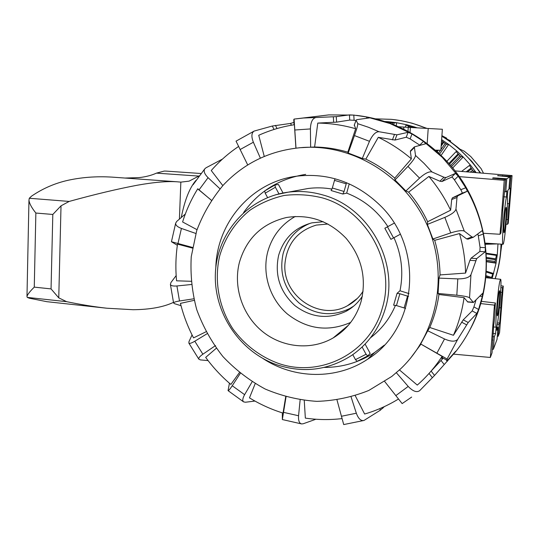 <?xml version="1.0" encoding="UTF-8"?>
<svg xmlns="http://www.w3.org/2000/svg" width="539" height="539" viewBox="0 0 539 539"><rect width="100%" height="100%" fill="white"/><g stroke="black" fill="none" stroke-linecap="round" stroke-linejoin="round"><path stroke-width="0.81" d="M506.505 197.004C504.598 203.425 501.607 241.438 502.793 243.958L502.988 244.275C504.538 245.36 508.506 201.087 507.293 196.297L507.927 190.085L508.924 189.29L509.907 176.88L506.795 178.766L505.771 191.81L506.835 190.961L506.505 197.004L503.783 196.789M504.059 232.639L503.985 232.693C503.022 233.333 505.11 207.764 506.047 207.421L506.101 207.394C507.051 206.895 505.023 231.824 504.059 232.639M493.044 333.318L495.563 333.621L496.217 327.193C494.89 326.654 497.82 289.443 499.848 281.203L500.569 279.283C502.058 278.515 499.262 315.362 497.126 324.923L496.83 330.367L497.982 327.416L496.998 327.294M497.504 315.591L497.356 315.78C496.446 316.406 498.467 292.381 499.451 290.885L499.572 290.75C500.468 290.245 498.508 313.658 497.504 315.591M363.131 291.121C359.19 297.387 353.995 302.238 347.561 305.68C319.903 321.621 282.005 295.608 284.963 263.524C287.044 243.668 297.494 230.86 316.305 225.093L327.988 224.015M496.217 327.193L493.542 326.957M495.563 333.621L494.337 336.774L493.347 349.319L492.323 349.225M497.982 327.416L497.039 339.375L493.347 349.319M490.335 357.458L492.04 352.863L493.684 325.152C494.465 321.042 495.361 309.656 495.031 308.086L495.429 302.999L494.445 305.121L490.335 357.458L453.703 354.15M493.044 340.109L492.518 340.042M492.787 336.585L494.337 336.774M497.254 324.262L499.121 324.485L499.68 323.056L497.517 322.807M494.445 305.121L480.633 303.578M495.429 302.999L481.28 301.341M499.121 324.485L498.191 336.269L497.288 336.188M499.68 323.056L500.879 307.904C500.616 306.509 501.459 295.924 502.112 292.394L502.483 287.772L503.271 286.068L499.579 332.516L498.191 336.269M503.271 286.068L500.926 285.805M502.483 287.772L500.872 287.597M500.879 307.904L499.397 307.776M502.112 292.394L500.643 292.246M505.771 191.81L504.72 191.756M483.638 233.286L500.01 234.27L500.933 233.05L501.337 227.862C502.072 224.386 502.988 212.723 502.712 210.385L505.69 179.44L492.572 178.166L493.239 177.836L506.795 178.766M509.907 188.509L510.393 188.124L509.153 203.729C508.533 206.733 507.677 217.554 507.893 219.575L507.522 224.278L508.257 223.294L512.05 175.573L510.878 176.287L509.907 188.509L508.991 188.461M509.907 176.88L497.605 175.701L510.878 176.287M512.05 175.573L454.929 170.89M505.69 179.44L504.248 180.316L459.188 176.624M500.01 234.27L504.248 180.316M507.522 224.278L506.06 224.19M509.153 203.729L507.428 203.587M507.893 219.575L506.471 219.488M410.044 132.479L410.374 127.473L442.364 129.266L440.882 150.24L435.296 150.172M398.516 126.746L410.374 127.473M396.34 372.712L408.198 386.429C412.989 391.408 416.842 392.79 419.76 390.58L434.549 375.44L455.947 351.374C465.797 338.822 473.35 324.849 478.598 309.447L482.324 296.423C486.05 280.482 487.067 264.238 485.383 247.697L483.308 234.041C480.013 217.682 474.158 202.273 465.763 187.801L458.231 176.159L442.243 157.273L423.472 141.373L411.991 133.962L390.074 123.552L366.971 117.01L353.793 115.09L328.723 114.908L317.889 116.235M479.798 296.221L482.324 296.423L482.607 293.351L473.377 302.467L469.543 297.791C468.283 296.827 464.045 295.965 456.823 295.21L438.086 293.465L438.968 278.117L440.053 274.917L465.561 273.091L469.92 260.29L471.059 258.194L479.885 251.45L480.054 247.327L478.302 235.846L483.308 234.041C482.829 231.871 482.398 230.773 482.028 230.739L473.336 237.254L471.969 236.965L464.301 231.123C462.206 230.106 457.685 230.705 450.725 232.909L432.905 238.999L427.366 224.419L427.636 221.738C422.596 211.018 416.263 201.162 408.636 192.16L405.887 190.974L394.993 179.952L407.935 166.41C412.84 161.087 415.367 157.422 415.502 155.414L414.343 146.904L425.823 143.738L423.472 141.373L419.766 145.139L410.125 138.9L406.244 137.229L394.993 140.052L378.284 137.324L365.826 159.12L362.302 158.473L348.194 153.022L354.46 135.579C356.811 128.861 357.909 124.893 357.761 123.674L356.111 120.143L356.838 119.665L369.754 117.852L366.971 117.01L366.493 118.31M469.685 330.218C499.613 276.514 488.388 201.492 442.822 157.193C418.19 133.221 389.407 119.287 356.481 115.38M399.46 369.929L417.287 385.089L419.948 382.69C428.35 374.895 435.734 366.122 442.101 356.373L420.71 343.99L427.723 330.771L444.52 338.97C451.089 341.8 455.516 341.874 457.8 339.193L468.202 322.511L476.867 313.442L478.598 309.447L473.909 306.94L475.964 300.129M238.541 146.487C229.344 152.672 221.024 159.827 213.565 167.946L211.254 170.533L222.816 185.611M215.816 267.566C216.853 222.62 251.531 181.899 296.618 176.186C328.244 172.52 356.124 182.283 380.244 205.48C424.847 248.385 417.22 328.979 367.611 359.23C336.592 380.029 294.213 379.16 263.079 358.597M384.267 345.162L374.726 352.418C359.291 362.417 342.433 367.423 324.161 367.436M223.247 185.147C211.827 198.776 202.981 213.943 196.708 230.631L191.244 256.679C190.247 274.587 192.079 292.253 196.748 309.682C202.974 326.641 211.665 342.238 222.829 356.461C235.226 369.619 249.341 380.473 265.188 389.03C281.742 396.05 298.963 400.16 316.844 401.36C334.759 400.794 352.082 397.155 368.804 390.458L391.806 376.431L400.073 369.356C437.075 334.894 449.135 274.991 427.393 225.619C405.773 176.186 353.483 144.223 302.999 147.464C271.184 149.97 244.605 162.529 223.247 185.147M442.856 358.516L441.569 357.189M442.741 358.401L442.276 358.812L441.219 357.721M427.366 224.419L444.837 217.392C451.527 214.475 455.233 211.719 455.954 209.139L456.991 197.503L457.665 195.893L467.07 191.345C467.286 190.947 466.848 189.768 465.763 187.801L460.784 189.681L454.458 179.891C453.104 178.059 452.174 177.129 451.675 177.109L441.96 181.528L439.905 181.219L428.876 176.455L408.636 192.16M410.125 138.9L411.991 133.962L408.111 132.298L396.953 134.831L379.038 131.732C375.703 131.644 372.516 134.838 369.471 141.312L362.302 158.473M438.968 278.117L457.8 278.885C465.076 278.892 469.462 277.484 470.958 274.661L476.692 258.605L485.215 251.828L485.383 247.697L480.054 247.327M295.992 148.09L294.085 119.085L293.762 119.651M355.983 120.5L354.096 120.285L353.806 115.097L349.44 114.895L336.275 116.646L316.056 117.515C312.553 118.182 310.666 121.989 310.403 128.936L310.646 147.181L299.078 147.767M455.711 351.246L447.37 360.49L447.114 359.014L420.71 343.99M247.724 164.968L236.042 141.151M293.93 122.393L290.541 123.431L272.323 126.025L254.132 131.078C251.45 132.904 251.201 136.616 253.37 142.222L260.377 158.156M411.668 397.068L402.148 403.596L384.725 381.545M211.376 200.218L197.698 188.886M222.445 159.099L205.952 167.824L204.719 168.929C203.425 171.2 204.544 174.11 208.074 177.668L219.979 188.818M351.098 396.974L356.333 413.224C358.388 418.756 360.955 421.168 364.027 420.447L343.714 424.57L337.01 400.012M192.531 247.448L171.442 241.735L177.351 245.279M185.328 214.023L176.698 221.441L175.653 223.207C175.525 225.201 177.452 226.946 181.421 228.442L195.832 233.461M282.335 412.867L282.348 419.551L286.034 396.872M300.135 399.918L298.559 415.744C298.242 420.629 299.26 423.358 301.604 423.923L303.221 423.755L315.915 419.234M193.804 298.801L179.5 300.978C175.781 301.577 173.807 302.231 173.592 302.938L174.569 303.7L181.037 305.714M176.159 275.597L170.937 282.537L170.405 284.43C170.944 285.764 173.12 286.276 176.927 285.966L191.392 284.504M215.526 345.566L202.873 354.211C199.78 356.387 198.426 358.031 198.81 359.136L200.346 359.897L208.094 360.604M192.059 334.941L188.98 341.591L188.879 343.134C189.607 343.774 191.581 343.134 194.801 341.221L207.057 333.735M229.439 383.216L228.058 390.634C228.63 390.728 230.025 389.097 232.242 385.742L240.313 373.352M252.124 381.787L244.618 394.676C242.611 398.314 242.26 400.713 243.561 401.858L245.434 402.235L254.947 401.063M364.027 420.447L380.278 410.226L384.374 406.608M442.485 357.815L447.37 360.49L442.452 357.795L442.101 356.373M216.307 348.255L205.682 357.391C213.006 367.416 221.401 376.431 230.867 384.435L239.397 372.617M194.161 300.351L180.437 303.376C183.435 315.382 187.815 326.883 193.555 337.879L205.999 331.781M255.183 383.667L249.469 397.863C260.041 404.331 271.225 409.404 283.029 413.083L285.697 396.778M192.423 248.088L177.52 244.12C175.721 256.288 175.404 268.516 176.57 280.812L191.069 281.291M211.342 200.259L197.773 188.765C191.318 199.181 186.258 210.244 182.6 221.96L197.018 229.688M354.096 120.285L349.73 120.082L336.592 122.137L317.781 123.081L314.608 147.012L310.646 147.181M478.302 235.846L477.817 233.899M473.377 302.473L467.751 302.002L464.072 297.669L438.928 294.489L438.086 293.465M295.911 148.104L294.395 124.718C281.944 126.665 270.059 130.189 258.733 135.276L264.265 156.445M473.04 237.362L468.047 239.168L466.646 238.885L459.497 233.569L434.697 240.327L432.905 238.999M427.636 221.738L450.631 210.21L451.695 199.491L452.396 197.867L462.091 193.218C462.321 192.814 461.883 191.641 460.784 189.681M410.455 358.287L420.804 344.347M427.723 330.771L429.751 327.49C434.293 317.006 437.351 306.004 438.928 294.489M440.053 274.917C439.817 263.2 438.032 251.673 434.697 240.327M394.993 179.952L394.743 178.113C385.884 170.439 376.242 164.105 365.826 159.12M348.194 153.022L347.83 152.173C336.888 148.912 325.812 147.187 314.608 147.012M243.534 212.642C258.733 191.345 279.445 178.591 305.674 174.373M450.631 210.21C444.816 197.995 437.567 186.743 428.876 176.455M465.561 273.091C465.265 259.717 463.244 246.539 459.497 233.569M429.751 327.49L453.44 335.285L463.244 319.849L472.177 310.936L473.909 306.94M453.44 335.285C458.622 323.326 462.166 310.794 464.072 297.669M430.533 371.742L443.166 358.186M355.262 395.727L364.634 414.026C376.518 410.563 387.784 405.564 398.442 399.035M304.259 400.49L305.343 418.116C317.545 419.868 329.774 420.029 342.029 418.608M347.83 152.173L355.666 128.727L354.339 125.035M355.666 128.727C343.161 125.142 330.535 123.263 317.781 123.081M394.743 178.113L411.378 158.857C401.198 150.179 390.169 143.003 378.284 137.324M411.378 158.857L410.368 151.547L410.779 150.522M454.458 179.891L458.231 176.159L455.442 173.376L445.942 177.574L443.914 177.237L431.975 171.961C429.145 171.261 425.001 173.309 419.544 178.113L405.887 190.974M441.886 136.003L448.455 140.241L457.449 147.1L471.881 161.41L480.653 172.999M450.348 140.733L446.198 138.671L448.455 140.241M445.921 138.536L446.743 138.206L441.913 135.646L446.703 138.186M350.539 303.47L350.923 303.693M441.63 139.628L448.677 144.432L457.032 151.176L463.183 156.997L470.392 165.008L476.18 172.635M497.975 243.951L497.275 254.866L496.055 263.173L492.208 278.38M441.865 136.266C457.234 145.651 470.015 157.887 480.202 172.965M501 244.147C500.697 256.012 498.73 267.526 495.092 278.697M501.25 244.16C500.92 255.782 498.979 267.068 495.429 278.009L495.2 278.703M481.105 168.633L483.503 173.235M441.07 155.468L448.677 144.432L446.373 144.243L441.549 140.767M396.239 125.762L396.63 122.71L392.554 122.939L387.433 122.104L388.444 121.733L396.63 122.71L406.945 124.799L414.942 127.089L412.416 127.231L405.961 125.176L406.945 124.799M452.639 168.02L463.183 156.997L461.027 156.667L459.882 155.818L456.102 151.58L457.032 151.176M474.569 172.5L475.56 171.752L473.579 171.321L472.595 170.331L469.476 165.433L470.392 165.008M485.43 244.275L497.389 243.911M486.562 261.738L496.055 263.173L495.092 262.688L495.125 261.503L496.406 255.398L497.275 254.866L486.272 253.215M491.164 278.272L492.801 274.102L493.67 273.542L486.306 271.218M414.76 127.709L414.942 127.089L417.173 127.844M384.772 121.484L388.444 121.733M486.252 272.033L492.801 274.102M486.313 253.889L496.406 255.398M461.579 171.436L469.476 165.433M446.811 161.336L456.102 151.58M405.382 127.137L405.961 125.176M457.449 147.1L459.996 149.195L464.22 151.189L470.837 156.606M393.355 119.57L401.387 120.736L412.227 123.222L426.922 128.37M302.945 147.464L303.652 147.403M375.636 118.843L391.186 119.335C403.3 120.534 415.043 123.532 426.423 128.343M351.233 303.484L350.828 303.262M310.363 223.227C296.45 228.9 287.375 239.02 283.13 253.579C279.034 272.95 284.343 289.409 299.057 302.972C315.046 315.032 331.923 316.892 349.69 308.564L353.705 306.098M323.292 221.731L311.899 222.85C294.853 227.478 283.757 238.319 278.629 255.358C274.479 275.025 279.876 291.747 294.806 305.525C311.03 317.781 328.157 319.681 346.186 311.239C352.769 307.641 358.152 302.662 362.336 296.302M295.284 216.456C281.284 224.419 272.094 236.237 267.721 251.902C261.941 273.927 269.844 298.909 287.3 313.927C307.014 329.336 328.136 332.172 350.673 322.43M361.09 301.523C366.715 278.259 361.75 257.218 346.186 238.393C329.275 220.916 309.386 213.956 286.519 217.493C262.25 223.314 246.545 238.272 239.41 262.372C233.037 287.058 242.395 315.14 262.399 331.458C282.382 347.77 311.32 350.68 333.217 337.899C347.008 329.592 356.299 317.471 361.09 301.523M408.555 296.443L399.884 293.742L397.054 293.351L399.992 290.764C403.644 272.619 401.643 254.927 393.969 237.679M387.898 226.602C377.522 210.924 363.785 199.76 346.685 193.11L342.851 194.027L344.071 191.48L346.537 182.694M331.99 189.068C324.02 187.673 316.09 187.478 308.193 188.475L299.462 190.092M352.776 354.642L355.484 359.641L357.155 361.312L367.618 355.989M365.092 344.05L370.152 353.362L367.739 355.929L366.062 354.264L362.12 347.015M334.988 178.739L332.334 188.003L331.094 190.53L342.851 194.027M278.98 193.885L275.382 187.255L274.924 184.998L278.414 184.459L283.049 192.996M274.796 185.066L264.669 190.947L265.201 193.178L267.587 197.577M394.198 223.159L384.839 228.246L390.91 239.343L400.261 234.27M397.054 293.351L393.625 305.202L396.455 305.566L405.611 308.389M399.992 290.764L409.027 293.62M349.232 183.853L346.685 193.11M370.495 337.798C381.565 329.302 389.892 318.468 395.478 305.296M199.201 175.882L189.088 181.144L180.848 182.128L177.304 181.805C167.333 181.091 153.979 182.229 137.243 185.234C117.59 188.926 94.898 194.33 69.174 201.431L61.022 205.824L52.809 214.455L35.864 213.04C31.639 207.751 29.342 203.472 28.965 200.198L29.295 198.258L31.538 196.156C42.844 188.428 55.173 183.105 68.541 180.181C83.437 176.994 99.014 176.051 115.279 177.351L177.304 181.805M124.994 178.052L139.332 177.594C145.948 176.812 151.654 175.323 156.451 173.134L164.179 171.079L165.837 171.085L201 173.511M106.823 308.22L46.819 301.678L29.402 298.222L27.246 297.4L26.977 296.47C27.449 294.577 29.881 291.464 34.267 287.132L51.05 288.897L58.758 297.851L66.614 301.672C80.81 304.623 94.21 306.806 106.823 308.22L133.032 309.716C149.876 309.568 163.351 307.122 173.457 302.379M181.259 217.493C184.722 200.09 189.64 187.7 196.014 180.322M179.406 219.09L180.848 182.128M493.239 177.836L493.205 178.328M497.969 178.038L497.908 178.8M502.604 175.613L502.55 176.273M498.191 175.418L498.157 175.842M427.171 143.59L428.215 128.444M407.983 131.361L408.252 127.312M403.738 129.185L403.879 127.049M431.975 171.961L424.031 163.371L415.502 155.414M419.544 178.113L407.935 166.41M379.038 131.732L368.521 127.292L357.761 123.674M369.471 141.312L354.46 135.579M441.886 356.703L442.351 357.182L441.886 356.703M450.725 232.909L444.837 217.392M456.823 295.21L457.8 278.885M310.403 128.936L294.88 130M437.008 352.984L444.52 338.97M253.37 142.222L240.064 149.579M395.781 395.653L408.198 386.429M208.074 177.668L199.107 189.782M341.396 416.27L356.333 413.224M181.421 228.442L178.045 243.183M283.723 412.402L298.559 415.744M176.927 285.966L179.5 300.978M194.801 341.221L202.873 354.211M232.242 385.742L244.618 394.676M464.301 231.123L455.954 209.139M469.543 297.791L470.958 274.661M316.056 117.515L303.43 118.007L294.085 119.085L328.723 114.908M447.114 359.014L457.8 339.193M446.07 359.776L447.303 361.339M291.437 125.21L290.541 123.431M277.026 128.552L275.436 125.371M274.034 129.454L272.323 126.025M349.73 120.082L349.44 114.895M467.387 301.773L473.026 302.244M336.592 122.137L336.275 116.646M333.654 122.34L333.338 116.815M466.646 238.885L471.969 236.965M451.695 199.491L456.991 197.503M452.477 197.826L457.739 195.846M462.085 193.225L467.064 191.345L462.091 193.218M469.92 260.29L475.593 260.708M479.885 251.45L485.215 251.828M471.059 258.194L476.692 258.605M461.613 322.154L466.599 324.842M472.177 310.936L476.867 313.442M463.244 319.849L468.202 322.511M429.031 373.439L432.413 377.738M440.996 360.45L444.224 364.539M431.126 371.101L434.549 375.44M379.847 408.616L380.278 410.226M382.656 407.396L382.872 408.198M294.078 124.765L293.762 119.638M354.211 125.385L356.124 120.163M394.993 140.052L396.953 134.831M406.244 137.229L408.111 132.298M392.426 139.891L394.4 134.635M410.368 151.547L414.309 147.538M439.905 181.219L443.914 177.237M441.96 181.528L445.942 177.574M451.675 177.109L455.442 173.376M470.736 156.499L481.186 168.734M486.549 260.202L495.125 261.503M486.562 261.402L495.092 262.688M485.363 243.729L493.569 243.662M470.203 172.143L472.595 170.331M472.265 172.312L473.579 171.321M450.577 165.567L459.882 155.818M451.493 166.645L461.027 156.667M438.544 153.083L440.451 150.307M440.922 149.613L445.093 143.556M439.602 154.073L446.373 144.243M410.792 127.494L410.961 126.928M412.315 127.575L412.416 127.231M392.392 124.199L392.554 122.939M393.827 124.765L394.049 123.04M390.694 123.552L390.802 122.724M408.98 127.366L409.256 126.422M437.196 151.857L438.281 150.28M441.178 146.069L443.61 142.532M449.391 164.2L458.574 154.565M467.488 171.921L471.497 168.882M486.508 258.383L495.395 259.724M485.882 276.608L491.083 278.259M485.969 275.665L491.474 277.41M486.481 257.447L495.577 258.814M466.174 171.813L471.005 168.148M448.812 163.546L457.982 153.932M436.563 151.284L437.27 150.246M441.293 144.391L442.93 142.006M408.138 127.298L408.474 126.166M389.913 123.263L390 122.596M500.805 251.747L501.843 244.201L500.792 251.902M450.233 141.494L450.55 140.834M308.193 188.475L288.311 192.16C248.378 197.207 217.473 232.309 215.432 272.262C213.168 312.209 239.417 351.9 277.214 364.89C303.545 373.392 328.352 370.246 351.637 355.43C368.076 344.091 379.288 328.514 385.277 308.706C399.716 262.843 369.404 207.582 323.38 195.105C311.737 191.682 300.048 190.698 288.311 192.16L275.766 194.747M277.322 362.996C259.549 356.252 244.113 344.347 232.814 328.77C218.8 307.264 213.956 280.644 219.663 256.018C224.904 237.834 235.422 221.873 250.049 210.156C260.452 203.196 271.824 198.305 284.154 195.475C296.78 193.946 309.413 194.72 322.053 197.8C366.81 209.974 396.273 263.712 382.259 308.328C370.125 353.611 319.411 378.621 277.322 362.996M344.071 191.48L332.334 188.003M265.201 193.178L275.382 187.255M334.416 180.343L346.173 183.806M393.537 237.915L387.48 226.831M396.455 305.566L399.884 293.742M407.538 296.167L404.082 308.005M366.062 354.264L355.484 359.641M66.614 301.672L27.246 297.4M69.174 201.431L29.295 198.258M198.898 176.098L156.451 173.134M51.05 288.897L52.809 214.455M34.267 287.132L35.864 213.04M58.758 297.851L61.022 205.824M500.569 279.283L485.774 277.686M357.431 298.357L347.561 305.68M502.988 244.275L485.282 243.129M367.611 359.23L374.726 352.418M236.028 141.157L254.125 131.078M193.097 184.729L204.712 168.929M171.442 241.735L175.653 223.207M282.348 419.551L301.604 423.923M173.585 302.938L170.398 284.43M198.81 359.142L188.872 343.134M228.058 390.634L243.561 401.858M452.396 197.867L457.665 195.886M354.197 125.365L356.111 120.143M410.415 150.9L414.343 146.904M450.301 141.541L450.638 140.841M367.659 355.976L357.155 361.312M264.669 190.947L274.829 185.039M333.217 337.899L348.362 325.28M346.186 311.239L349.69 308.564M28.965 200.198L26.977 296.47"/></g></svg>
